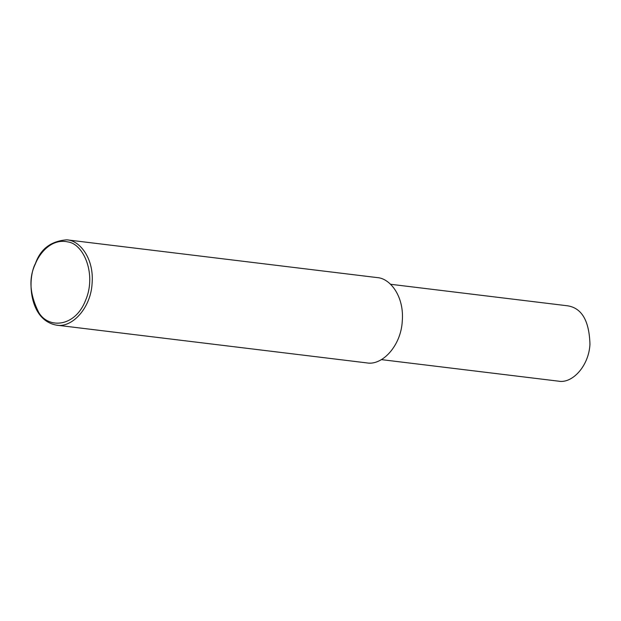 <?xml version="1.0" encoding="UTF-8"?>
<svg xmlns="http://www.w3.org/2000/svg" width="621" height="621" viewBox="0 0 621 621"><rect width="100%" height="100%" fill="white"/><g stroke="black" fill="none" stroke-linecap="round" stroke-linejoin="round"><path stroke-width="0.93" d="M35.467 263.451C40.598 248.889 51.062 241.018 66.835 239.838C80.031 240.467 94.198 258.778 92.094 283.401C90.868 308 72.044 328.23 56.457 325.14C28.667 320.032 27.122 278.557 35.467 263.451M35.296 264.088C39.93 252.173 52.257 238.254 67.976 241.949C83.695 243.898 96.86 274.513 85.481 300.58C74.994 327.298 48.43 329.021 38.75 312.503C29.653 294.362 28.504 278.231 35.296 264.088M66.835 239.838L377.009 277.571C390.205 278.2 404.372 296.52 402.268 321.135C401.05 345.734 382.218 365.963 366.631 362.874L56.457 325.14M390.547 284.271L567.633 305.811C581.83 308.039 589.267 320.871 589.95 344.298C588.871 366.025 572.236 383.887 558.465 381.162L381.379 359.621"/></g></svg>
